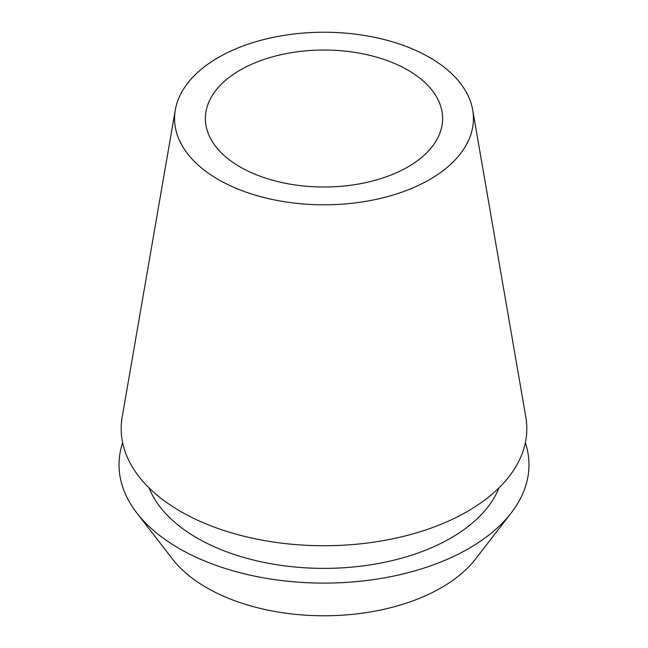 <?xml version="1.0" encoding="UTF-8"?>
<svg xmlns="http://www.w3.org/2000/svg" width="648" height="648" viewBox="0 0 648 648"><rect width="100%" height="100%" fill="white"/><g stroke="black" fill="none" stroke-linecap="round" stroke-linejoin="round"><path stroke-width="0.97" d="M240.125 70.097A118.616 68.486 0 0 0 205.384 118.519A118.616 68.486 0 0 0 278.608 181.788A118.616 68.486 0 0 0 407.876 166.941A118.616 68.486 0 0 0 442.616 118.519A118.616 68.486 0 0 0 369.392 55.25A118.616 68.486 0 0 0 240.125 70.097M136.89 513.078L172.522 559.078A165.937 95.799 0 0 0 441.337 587.712A165.937 95.799 0 0 0 475.478 559.078L511.11 513.078A204.962 118.333 180 0 1 468.933 548.443A204.962 118.333 180 0 1 136.89 513.078A204.962 118.333 180 0 1 122.642 442.665M525.358 442.665A204.962 118.333 180 0 1 511.11 513.078M149.064 487.895A179.464 103.607 0 0 0 274.379 564.343A179.464 103.607 0 0 0 450.895 538.034A179.464 103.607 0 0 0 498.936 487.895M175.3 109.941L122.189 417.004A202.816 117.094 0 0 0 237.16 534.454A202.816 117.094 0 0 0 467.411 511.442A202.816 117.094 0 0 0 525.812 417.004L472.7 109.941A149.437 86.281 180 0 1 429.673 179.528A149.437 86.281 180 0 1 260.018 196.49A149.437 86.281 180 0 1 175.3 109.941A149.437 86.281 180 0 1 218.327 57.51A149.437 86.281 180 0 1 374.252 37.26A149.437 86.281 180 0 1 472.7 109.941"/></g></svg>
